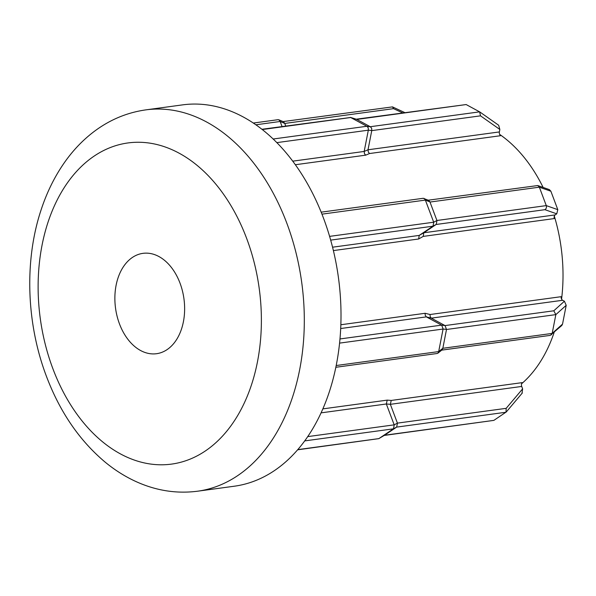 <?xml version="1.0" encoding="UTF-8"?>
<svg xmlns="http://www.w3.org/2000/svg" width="596" height="596" viewBox="0 0 596 596"><rect width="100%" height="100%" fill="white"/><g stroke="black" fill="none" stroke-linecap="round" stroke-linejoin="round"><path stroke-width="0.89" d="M364.178 151.436L368.015 149.782L499.381 131.932L499.858 129.474L498.651 125.234L479.802 111.951L466.161 104.553L356.81 119.431L370.28 126.717L479.631 111.847L480.51 115.84L371.748 130.628L368.015 149.782L368.328 152.092L369.565 153.53L365.706 155.161L364.499 153.746L364.178 151.436L368.328 130.181L276.797 142.63M499.381 131.932A3.04 2.071 -97.7 0 0 499.582 134.242A3.04 2.071 -97.7 0 0 500.625 135.702L369.565 153.53M368.35 130.07L368.239 127.849L366.935 126.307L370.362 126.762L371.666 128.304L371.777 130.524L368.328 130.181M562.654 300.28L431.288 318.145L430.141 316.536L430.081 314.517L561.141 296.689A3.04 2.071 -97.7 0 0 561.387 298.678A3.04 2.071 -97.7 0 0 562.654 300.28L564.419 301.233L566.2 305.316L562.535 324.105L561.812 325.483L550.242 335.377L441.74 350.128M340.025 338.945L441.599 325.133L426.371 316.886L425.209 315.262L425.142 313.287L430.081 314.517M180.037 283.197A50.638 34.531 -97.7 0 0 142.928 253.352A50.638 34.531 -97.7 0 0 119.468 323.866A50.638 34.531 -97.7 0 0 156.577 353.704A50.638 34.531 -97.7 0 0 180.037 283.197M323.546 218.278A192.411 131.224 82.3 0 1 234.392 486.202L197.701 491.193A192.411 131.224 82.3 0 0 286.847 223.269A192.411 131.224 82.3 0 0 145.834 109.873L182.532 104.881A192.411 131.224 82.3 0 1 323.546 218.278M554.317 216.087A141.781 96.694 82.3 0 1 561.581 299.11M554.161 332.359A141.781 96.694 82.3 0 1 521.604 383.772M550.875 191.227L539.35 187.174L537.771 185.542L549.4 189.632L550.875 191.227L557.804 209.665L546.279 205.613L539.35 187.174L429.999 202.051L436.928 220.49L546.279 205.613C546.755 207.363 546.301 208.719 544.915 209.68L436.153 224.476L423.801 232.768L423.227 236.396L418.623 238.996L419.219 235.405L432.92 226.204L330.683 240.114M307.812 436.6L394.187 424.851L386.342 403.991L387.206 400.125L391.237 400.445L522.297 382.617A3.04 2.071 -97.7 0 0 521.716 386.446L522.617 388.86L522.007 393.271M499.642 134.391A141.781 96.694 82.3 0 1 543.12 187.427M297.873 449.615L378.87 438.604L393.405 428.837L304.787 440.891M521.716 386.446L390.35 404.326L386.342 403.984L321.147 412.849M391.237 400.445L390.35 404.319L397.42 423.123L506.175 408.334L505.989 412.238L396.638 427.108L384.524 435.244L493.875 420.374L506.317 411.94L522.342 392.965M394.187 424.851L397.42 423.123M378.87 438.604L384.524 435.244M396.638 427.108L397.457 423.227M396.712 427.064L393.405 428.837M393.479 428.792L394.232 424.955M297.717 449.801L378.81 438.641M493.875 420.374L384.197 435.445M336.256 365.519L438.678 351.588L443.074 329.044L339.631 343.11M431.288 318.145L426.356 316.878L340.741 328.523M329.61 236.374L433.702 222.219L425.38 200.092L321.952 214.158M273.124 139.017L366.853 126.27L350.694 117.524L262.225 129.555M282.057 126.538L280.157 121.487L255.826 124.802M566.2 305.316L555.845 314.621L446.493 329.491L442.835 348.288L552.179 333.41L555.845 314.621L553.788 310.792L564.419 301.233M431.303 318.152L445.026 325.58L553.788 310.792M557.804 209.665L556.746 213.837L555.167 214.903A3.04 2.071 -97.7 0 0 554.28 218.576L423.227 236.396M283.07 121.591L392.481 106.885L393.539 108.658L284.776 123.446L285.745 126.032M441.599 325.133L445.026 325.58M438.678 351.588L442.835 348.288M446.493 329.491L445.108 325.625M446.523 329.387L443.074 329.044M436.153 224.476L432.92 226.204M433.702 222.219L436.928 220.49M429.999 202.051L428.703 200.36L423.227 198.289L321.162 212.169M429.962 201.947L425.38 200.092M356.81 119.431L356.185 119.215M356.743 119.394L350.694 117.524M284.776 123.446L280.157 121.487M443.096 328.932L441.681 325.17M335.906 367.27L437.159 353.495L437.918 353.175L438.656 351.7M425.343 199.988L424.084 198.401M432.994 226.16L433.739 222.323M350.619 117.479L261.875 129.28M280.12 121.383L278.861 119.803L278.004 119.692L253.27 123.052M442.813 348.392L442.076 349.867L437.918 353.175M562.535 324.105L552.179 333.41L551.404 334.833M436.972 220.595L436.227 224.424M537.771 185.542L428.293 200.189M466.161 104.553L356.214 119.193M278.861 119.803L283.48 121.763L284.739 123.342M365.706 155.161L295.325 164.734M52.843 368.596A162.03 110.506 -97.7 0 0 205.203 451.06A162.03 110.506 -97.7 0 0 246.662 238.46A162.03 110.506 -97.7 0 0 94.295 155.996A162.03 110.506 -97.7 0 0 52.843 368.596M418.623 238.996L333.402 250.588M340.897 324.745L425.142 313.287M322.928 408.871L387.206 400.125M506.175 408.334L522.617 388.86M332.568 247.198L419.212 235.413L423.808 232.768L555.167 214.903M292.71 161.166L364.178 151.451M556.746 213.837L544.915 209.68M499.858 129.474L480.51 115.84M402.643 112.875L393.539 108.658M145.834 109.873C126.21 112.666 108.345 120.362 92.238 132.96C81.689 141.252 72.362 151.198 64.271 162.797C54.497 176.841 46.741 192.62 41.02 210.127C24.19 260.832 26.403 323.576 46.421 376.292C59.891 411.963 79.499 440.6 105.224 462.198C116.116 471.16 127.738 478.208 140.105 483.356C158.923 491.119 178.122 493.734 197.701 491.193M378.743 438.686L384.398 435.333M356.468 119.267L350.351 117.36M392.481 106.885L404.788 112.584"/></g></svg>
